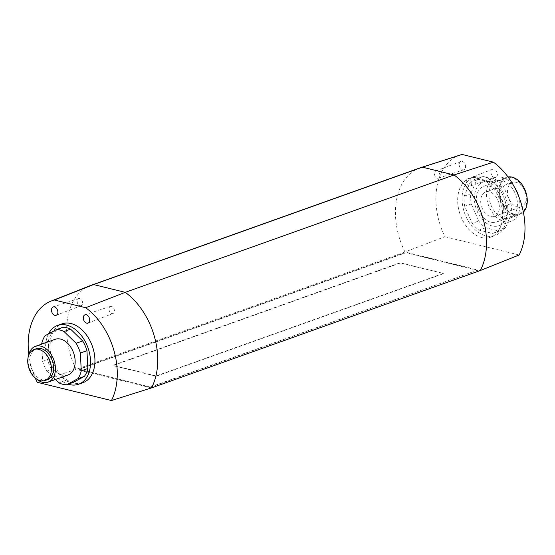 <?xml version="1.0" encoding="UTF-8"?>
<svg xmlns="http://www.w3.org/2000/svg" width="555" height="555" viewBox="0 0 555 555"><rect width="100%" height="100%" fill="white"/><g stroke="black" fill="none" stroke-linecap="round" stroke-linejoin="round"><path stroke-width="0.42" stroke-dasharray="2.77 2.08" d="M47.293 379.717A16.442 11.128 70.4 0 1 29.942 361.326A16.442 11.128 70.4 0 1 36.235 348.755M443.376 273.407L156.226 375.922L113.033 365.294L400.19 262.779L443.376 273.407L400.204 263.077L113.047 365.592L156.239 376.221L443.389 273.705M36.387 378.836A18.967 12.834 70.4 0 1 28.125 360.882A18.967 12.834 70.4 0 1 28.354 356.345M518.557 195.971A23.234 15.727 70.4 0 1 519.889 203.616A23.234 15.727 70.4 0 1 510.988 221.389A23.234 15.727 70.4 0 1 486.471 195.395A23.234 15.727 70.4 0 1 495.365 177.621A23.234 15.727 70.4 0 1 514.263 186.82M488.969 196.012A19.758 13.369 -109.6 0 0 509.823 218.115A19.758 13.369 -109.6 0 0 517.385 203.005A19.758 13.369 -109.6 0 0 496.538 180.895A19.758 13.369 -109.6 0 0 488.969 196.012M67.87 375.055A18.967 12.834 70.4 0 1 47.848 353.833A18.967 12.834 70.4 0 1 55.111 339.327M58.955 382.867L65.532 380.522L53.447 368.749L46.87 371.094A28.451 19.252 -109.6 0 1 42.603 361.347L41.757 344.093M46.87 371.094L55.479 379.481M45.142 335.671L51.719 333.319L62.93 327.277M42.603 361.347L49.18 358.995L48.306 341.179L41.736 343.531M48.306 341.179A28.451 19.252 70.4 0 1 51.719 333.319M53.447 368.749A28.451 19.252 70.4 0 1 49.18 358.995M73.204 382.409A28.451 19.252 70.4 0 1 65.532 380.522M48.542 333.839A31.219 21.125 -109.6 0 0 45.621 349.317A31.219 21.125 -109.6 0 0 68.189 384.206M523.386 212.156A19.758 13.369 70.4 0 1 519.688 214.591A19.758 13.369 70.4 0 1 498.834 192.488A19.758 13.369 70.4 0 1 506.396 177.378A19.758 13.369 70.4 0 1 508.026 176.962M82.945 382.679A31.219 21.125 70.4 0 1 50.005 347.756A31.219 21.125 70.4 0 1 61.952 323.877M150.634 387.168L78.782 369.193L405.83 252.435L477.661 270.112L150.634 387.168L78.782 369.193M498.924 229.964L504.89 216.186L511.467 213.841L505.494 227.612L498.924 229.964A28.451 19.252 -109.6 0 1 494.11 232.954A28.451 19.252 -109.6 0 1 492.521 233.412L479.076 230.103A28.451 19.252 -109.6 0 1 472.18 223.381L478.757 221.036L471.271 203.949A28.451 19.252 70.4 0 1 470.779 193.778L476.745 180.007A28.451 19.252 70.4 0 1 481.553 177.017A28.451 19.252 70.4 0 1 483.148 176.559L496.593 179.869A28.451 19.252 70.4 0 1 503.489 186.591L510.968 203.671A28.451 19.252 70.4 0 1 511.467 213.841M28.811 354.27A61.834 41.847 -109.6 0 0 35.215 377.934M505.494 227.612A28.451 19.252 70.4 0 1 500.686 230.609A28.451 19.252 70.4 0 1 499.098 231.06L485.653 227.751A28.451 19.252 70.4 0 1 478.757 221.036M507.832 207.924A23.234 15.727 -109.6 0 0 483.308 181.929A23.234 15.727 -109.6 0 0 474.414 199.696A23.234 15.727 -109.6 0 0 498.938 225.691A23.234 15.727 -109.6 0 0 507.832 207.924M80.052 305.729A3.788 2.567 -109.6 0 0 81.19 305.673A3.788 2.567 -109.6 0 0 82.501 301.989A3.788 2.567 -109.6 0 0 79.698 298.507A3.788 2.567 -109.6 0 0 78.637 298.534A3.788 2.567 -109.6 0 0 77.152 301.448A3.788 2.567 -109.6 0 0 80.052 305.729M150.613 386.87L477.661 270.112M111.527 306.339A3.788 2.567 -109.6 0 0 110.466 306.367A3.788 2.567 -109.6 0 0 109.064 310.023A3.788 2.567 -109.6 0 0 111.881 313.561A3.788 2.567 -109.6 0 0 113.012 313.506A3.788 2.567 -109.6 0 0 114.323 309.822A3.788 2.567 -109.6 0 0 111.527 306.339M526.091 196.949A12.959 8.769 70.4 0 1 521.124 206.862A12.959 8.769 70.4 0 1 507.45 192.363A12.959 8.769 70.4 0 1 512.411 182.449A12.959 8.769 70.4 0 1 526.091 196.949M460.539 154.907A61.834 41.847 70.4 0 0 444.895 236.707L404.97 251.991L76.167 369.373L37.185 382.263M419.726 167.985A63.228 42.791 70.4 0 0 404.97 251.991L480.304 270.528M151.501 387.917L76.167 369.373A63.228 42.791 -109.6 0 1 90.028 285.707M477.675 270.41L405.844 252.733L78.796 369.491M444.895 236.707L519.161 254.988M502.608 213.252A31.219 21.125 -109.6 0 0 469.669 178.322A31.219 21.125 -109.6 0 0 457.715 202.2A31.219 21.125 -109.6 0 0 490.662 237.124A31.219 21.125 -109.6 0 0 502.608 213.252M497.384 174.18A4.426 2.997 70.4 0 1 495.65 177.579A4.426 2.997 70.4 0 1 491.022 172.612A4.426 2.997 70.4 0 1 492.673 169.24A4.426 2.997 70.4 0 1 497.384 174.18M462.169 161.345A4.426 2.997 70.4 0 1 465.458 165.48A4.426 2.997 70.4 0 1 463.82 169.747A4.426 2.997 70.4 0 1 462.586 169.774A4.426 2.997 70.4 0 1 459.318 165.709A4.426 2.997 70.4 0 1 460.844 161.408A4.426 2.997 70.4 0 1 462.169 161.345M503.662 207.556A18.967 12.834 70.4 0 1 496.406 222.069A18.967 12.834 70.4 0 1 476.384 200.848A18.967 12.834 70.4 0 1 483.648 186.341A18.967 12.834 70.4 0 1 503.662 207.556M499.403 192.627A18.967 12.834 -109.6 0 0 519.418 213.848A18.967 12.834 -109.6 0 0 526.681 199.342A18.967 12.834 -109.6 0 0 506.666 178.12A18.967 12.834 -109.6 0 0 499.403 192.627M437.347 178.176A3.788 2.567 -109.6 0 0 438.408 178.148A3.788 2.567 -109.6 0 0 439.803 174.492A3.788 2.567 -109.6 0 0 436.993 170.947A3.788 2.567 -109.6 0 0 435.855 171.002A3.788 2.567 -109.6 0 0 434.551 174.686A3.788 2.567 -109.6 0 0 437.347 178.176M466.269 181.721A3.788 2.567 70.4 0 1 467.685 178.835A3.788 2.567 70.4 0 1 471.722 183.067A3.788 2.567 70.4 0 1 470.231 185.98A3.788 2.567 70.4 0 1 466.269 181.721M480.706 201.909A12.959 8.769 -109.6 0 0 494.387 216.408A12.959 8.769 -109.6 0 0 499.347 206.495A12.959 8.769 -109.6 0 0 485.667 191.995A12.959 8.769 -109.6 0 0 480.706 201.909M506.992 211.684A31.219 21.125 70.4 0 1 495.039 235.563A31.219 21.125 70.4 0 1 462.1 200.632A31.219 21.125 70.4 0 1 474.053 176.761A31.219 21.125 70.4 0 1 506.992 211.684M504.89 216.186A28.451 19.252 -109.6 0 0 504.391 206.023L496.912 188.936A28.451 19.252 -109.6 0 0 490.016 182.213L476.572 178.904A28.451 19.252 -109.6 0 0 474.983 179.362A28.451 19.252 -109.6 0 0 470.168 182.352L464.202 196.13A28.451 19.252 -109.6 0 0 464.702 206.293L472.18 223.381M510.968 203.671L504.391 206.023M496.912 188.936L503.489 186.591M496.593 179.869L490.016 182.213M476.572 178.904L483.148 176.559M476.745 180.007L470.168 182.352M464.202 196.13L470.779 193.778M471.271 203.949L464.702 206.293M485.653 227.751L479.076 230.103M492.521 233.412L499.098 231.06M509.823 218.115L519.688 214.591M81.19 305.673L56.201 315.268M495.365 177.621L483.308 181.929M110.466 306.367L85.054 314.768M496.406 222.069L519.418 213.848M438.408 178.148L463.82 169.747M467.685 178.835L492.673 169.24M494.387 216.408L521.124 206.862M490.662 237.124L495.039 235.563M481.553 177.017L474.983 179.362M500.686 230.609L494.11 232.954M496.538 180.895L506.396 177.378M470.231 185.98L495.65 177.579M510.988 221.389L498.938 225.691M78.637 298.534L53.224 306.936M113.012 313.506L88.023 323.1M483.648 186.341L506.666 178.12M469.669 178.322L474.053 176.761M485.667 191.995L512.411 182.449M435.855 171.002L460.844 161.408"/><path stroke-width="0.83" d="M34.042 349.539L36.235 348.755A16.442 11.128 70.4 0 1 53.585 367.146A16.442 11.128 70.4 0 1 47.293 379.717L45.101 380.501A16.442 11.128 -109.6 0 0 51.393 367.93A16.442 11.128 -109.6 0 0 34.042 349.539A16.442 11.128 -109.6 0 0 27.75 362.11A16.442 11.128 -109.6 0 0 45.101 380.501M28.354 356.345A18.967 12.834 70.4 0 1 35.388 346.369A18.967 12.834 70.4 0 1 55.403 367.59A18.967 12.834 70.4 0 1 48.139 382.097A18.967 12.834 70.4 0 1 36.387 378.836M514.263 186.82A23.234 15.727 70.4 0 1 518.557 195.971M35.388 346.369L55.111 339.327A18.967 12.834 70.4 0 1 75.133 360.549A18.967 12.834 70.4 0 1 67.87 375.055L48.139 382.097M55.479 379.481L58.955 382.867A28.451 19.252 -109.6 0 0 66.628 384.761L77.839 378.718A28.451 19.252 -109.6 0 0 81.252 370.858L80.378 353.042A28.451 19.252 -109.6 0 0 76.111 343.288L64.026 331.515A28.451 19.252 -109.6 0 0 56.353 329.628L45.142 335.671A28.451 19.252 -109.6 0 0 41.736 343.531L41.757 344.093M81.252 370.858L87.822 368.506L86.955 350.691L80.378 353.042M64.026 331.515L70.603 329.171L82.688 340.943L76.111 343.288M82.688 340.943A28.451 19.252 70.4 0 1 86.955 350.691M70.603 329.171A28.451 19.252 70.4 0 0 62.93 327.277L56.353 329.628M77.839 378.718L84.416 376.373L73.204 382.409L66.628 384.761M87.822 368.506A28.451 19.252 70.4 0 1 84.416 376.373M68.189 384.206A31.219 21.125 -109.6 0 0 78.56 384.247A31.219 21.125 -109.6 0 0 90.514 360.368A31.219 21.125 -109.6 0 0 57.567 325.445A31.219 21.125 -109.6 0 0 48.542 333.839M508.026 176.962A19.758 13.369 70.4 0 1 527.25 199.481A19.758 13.369 70.4 0 1 523.386 212.156M57.567 325.445L61.952 323.877A31.219 21.125 70.4 0 1 94.898 358.808A31.219 21.125 70.4 0 1 82.945 382.679L78.56 384.247M35.215 377.934A61.834 41.847 -109.6 0 0 37.185 382.263L111.451 400.543A61.834 41.847 -109.6 0 0 85.671 307.713L54.39 300.012A61.834 41.847 -109.6 0 0 51.06 301.094A61.834 41.847 -109.6 0 0 28.811 354.27M54.876 315.337A4.426 2.997 -109.6 0 0 56.201 315.268A4.426 2.997 -109.6 0 0 57.852 311.903A4.426 2.997 -109.6 0 0 54.459 306.901A4.426 2.997 -109.6 0 0 53.224 306.936A4.426 2.997 -109.6 0 0 51.594 311.195A4.426 2.997 -109.6 0 0 54.876 315.337M86.289 314.734A4.426 2.997 -109.6 0 0 85.054 314.768A4.426 2.997 -109.6 0 0 83.416 319.028A4.426 2.997 -109.6 0 0 86.698 323.17A4.426 2.997 -109.6 0 0 88.023 323.1A4.426 2.997 -109.6 0 0 89.556 318.799A4.426 2.997 -109.6 0 0 86.289 314.734M54.39 300.012L93.601 284.555L125.25 292.346L85.671 307.713M480.304 270.528A63.228 42.791 70.4 0 0 454.046 174.964L125.25 292.346A63.228 42.791 -109.6 0 1 151.501 387.917L480.304 270.528L519.161 254.988A61.834 41.847 70.4 0 0 493.388 162.157L454.046 174.964L422.404 167.173L462.107 154.456A61.834 41.847 70.4 0 0 460.539 154.907L420.641 167.679A63.228 42.791 70.4 0 1 422.404 167.173L93.601 284.555A63.228 42.791 -109.6 0 0 90.93 285.367A63.228 42.791 -109.6 0 0 90.028 285.707L51.06 301.094M90.93 285.367L419.726 167.985A63.228 42.791 70.4 0 1 420.641 167.679M111.451 400.543L151.501 387.917M493.388 162.157L462.107 154.456"/></g></svg>
